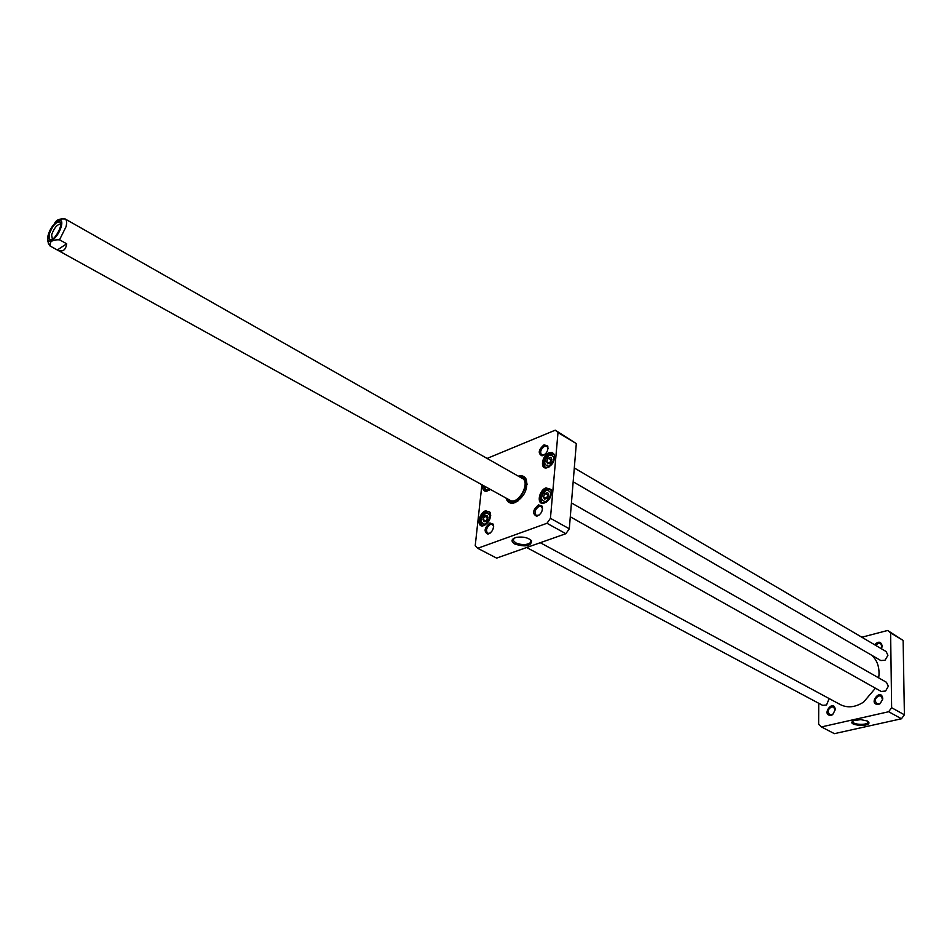 <?xml version="1.0" encoding="UTF-8"?>
<svg xmlns="http://www.w3.org/2000/svg" width="952" height="952" viewBox="0 0 952 952"><rect width="100%" height="100%" fill="white"/><g stroke="black" fill="none" stroke-linecap="round" stroke-linejoin="round"><path stroke-width="1.43" d="M871.615 655.19C876.828 659.784 879.291 666.257 879.017 674.611L878.672 677.872M875.412 688.189L863.666 702.029C855.42 707.348 847.661 708.217 840.402 704.635L540.272 542.723M66.664 243.783C65.748 250.269 62.642 252.351 57.322 249.995L50.218 246.068C49.171 241.701 52.277 239.606 59.536 239.809L66.664 243.783L57.322 249.995M59.536 239.809L66.033 226.719C67.033 222.59 66.747 220.007 65.188 218.972L64.926 218.853C59.488 218.543 56.061 220.055 54.645 223.351M52.419 239.333L51.587 234.858C54.181 227.921 57.132 224.375 60.44 224.232L60.738 224.47M52.36 239.368L49.659 239.928C53.645 242.593 64.165 223.803 59.821 221.792C55.811 221.911 52.229 226.195 49.064 234.656L49.659 239.928M821.445 726.935L834.392 733.659L901.449 718.772L904.4 714.797L903.127 640.422L887.633 630.474L890.62 632.89L891.631 707.717L888.668 711.727L821.445 726.935L818.637 724.329L818.779 703.29M861.822 637.221L887.633 630.474M881.457 648.788L882.218 646.194C881.1 641.434 878.553 640.946 874.579 644.742M831.096 715.357L832.643 714.666L835.344 709.526C833.464 698.078 820.588 715.773 831.096 715.357M878.458 704.444L880.195 703.635L882.802 698.947C881.433 686.582 867.141 704.694 878.458 704.444M867.796 721.211L867.938 722.354C866.629 725.757 850.981 724.52 853.016 721.176L853.147 720.973M867.474 721.033L860.775 719.605L853.837 720.616C844.115 725.436 872.889 727.721 868.498 721.783L867.474 721.033M888.668 711.727L901.449 718.772M875.65 645.373L878.339 643.326L880.576 643.6L881.98 646.61L881.362 648.728M878.946 703.897L876.828 703.635C874.352 700.648 875.031 698.042 878.863 695.817L881.016 696.079L882.563 699.327L880.398 703.231L878.946 703.897M831.608 714.809L829.656 714.583C827.228 711.668 827.895 709.097 831.631 706.872L833.595 707.098L835.13 709.978L832.881 714.238L831.608 714.809M890.62 632.89L903.127 640.422M904.4 714.797L891.631 707.717M486.508 520.863L483.997 521.803L483.033 519.518L484.592 516.305L487.091 515.353L488.055 517.638L486.508 520.863M550.339 462.791L547.686 463.838L546.615 461.589L548.185 458.317L550.827 457.281L551.91 459.518L550.339 462.791M547.162 498.182L544.485 499.181L543.413 496.861L544.996 493.552L547.662 492.541L548.757 494.861L547.162 498.182M487.091 458.436L555.266 430.173L558.003 432.565L550.434 518.316L546.972 523.279L477.714 548.293L475.226 545.627L481.914 484.735M538.546 504.881C532.703 509.986 532.073 513.783 536.654 516.27C541.117 514.366 542.973 511.01 542.235 506.214L538.546 504.881M499.693 465.599L496.694 463.886M546.032 487.852C538.856 490.185 536.392 504.631 543.413 503.382C549.53 500.823 552.112 496.254 551.148 489.697L546.032 487.852M482.842 485.258C482.343 489.292 483.557 491.315 486.496 491.315L490.28 489.364M506.012 498.063C507.059 501.763 509.344 503.465 512.89 503.18L515.044 502.632C524.421 496.861 528.158 489.102 526.242 479.344C524.635 476.167 521.993 475.107 518.293 476.155M485.615 510.772C478.832 512.973 476.274 527.146 482.926 525.909C488.828 523.255 491.256 518.733 490.209 512.343L485.615 510.772M549.209 452.7C542.212 455.104 539.653 469.038 546.448 467.956C552.541 465.492 555.171 460.994 554.326 454.473L552.291 452.498L549.209 452.7M489.887 522.981C484.259 527.979 483.616 531.692 487.948 534.131C492.279 532.18 494.064 528.848 493.267 524.159L489.887 522.981M544.08 444.81C538.427 449.749 537.737 453.426 542.009 455.853C546.448 454.08 548.364 450.808 547.769 446.072L544.08 444.81M477.714 548.293L496.611 558.11L565.869 533.691L569.308 528.788L576.305 443.596L555.266 430.173M483.033 519.518L485.937 521.077M487.983 517.781L484.592 516.305M487.507 517.876L485.984 521.053M546.615 461.589L549.34 463.184M551.743 459.864L548.185 458.317M551.065 460.006L549.673 463.053M543.413 496.861L546.317 498.503L547.912 495.195L544.996 493.552M548.661 495.052L547.912 495.195M530.478 539.725L530.621 542.509C526.884 545.163 521.898 545.282 515.698 542.878L513.223 540.438L514.068 538.154M514.853 544.08C525.683 547.233 531.24 546.15 531.549 540.807C528.217 537.618 523.207 536.452 516.508 537.333C511.176 538.999 510.617 541.248 514.853 544.08M565.869 533.691L546.972 523.279M544.342 454.877L541.7 455.068C539.725 452.045 540.724 449.082 544.711 446.143L546.924 446.179L548.054 448.582M490.197 533.096L487.638 533.37C485.568 530.288 486.52 527.265 490.518 524.302L492.458 524.338L493.66 526.599M539.118 515.127L536.226 515.46C534.084 512.307 535.072 509.225 539.189 506.226L541.319 506.285L542.569 508.903M546.543 502.037L543.997 503.037L541.878 502.668C538.642 497.896 540.153 493.231 546.424 488.662L549.744 488.745L551.16 490.375L551.613 493.077M549.459 466.742L547.031 467.622L544.996 467.23C541.926 462.589 543.449 458.007 549.59 453.509L552.993 453.568L554.326 455.151L554.742 457.698M489.161 490.244L485.258 490.673L483.64 485.698M485.675 524.731L481.605 525.266C478.499 520.637 479.963 516.067 485.996 511.557L488.947 511.605L490.744 515.282M517.852 501.145L513.473 502.846L509.867 502.228L507.095 498.658M519.364 476.762L523.85 477.261L526.266 480.01L527.099 484.639M524.35 477.583L521.065 477.202M508.368 499.883L510.403 502.477M569.308 528.788L550.434 518.316M576.305 443.596L558.003 432.565M507.725 499.015L508.999 500.478C517.626 507.975 532.811 480.867 521.91 477.428L519.994 477.119M509.368 499.848C517.507 506.928 531.859 481.319 521.565 478.071M571.426 502.93L886.455 682.298L888.311 686.261L885.61 691.021L881.254 691.473L570.296 516.793M574.306 467.956L886.169 651.561L887.918 655.345L885.027 660.236L880.85 660.557L573.175 481.772M829.18 698.578L826.526 705.004L822.683 705.372L526.646 547.519M50.218 246.068L509.986 500.264M61.297 226.338C58.096 238.881 44.756 247.829 48.124 235.287C51.265 222.958 64.546 213.807 61.297 226.338M484.937 524.266C479.653 522.6 480.058 518.816 486.151 512.902C491.458 514.544 491.053 518.328 484.937 524.266M548.745 466.266C543.092 464.814 543.425 461.006 549.768 454.866C555.456 456.294 555.111 460.09 548.745 466.266M545.555 501.692C539.843 500.074 540.2 496.194 546.603 490.042C552.338 491.637 551.981 495.516 545.555 501.692M489.768 489.09L488.65 489.685C486.163 490.399 484.865 489.268 484.782 486.317M490.28 513.092L489.578 512.533C488.543 511.069 486.329 512.009 482.926 515.353C480.403 521.494 480.343 524.802 482.723 525.278L483.58 525.552M484.604 486.222C484.723 489.149 485.318 490.649 486.377 490.697L487.186 490.982M554.35 455.187L553.588 454.532C552.41 453.307 550.351 453.89 547.4 456.27C543.711 463.374 543.283 467.039 546.127 467.277L547.079 467.622M551.148 489.697L551.16 490.375L550.363 489.709C549.209 488.4 547.055 489.078 543.889 491.756C540.486 498.884 540.2 502.525 543.009 502.692L544.02 503.037L543.413 503.382M508.535 500.074L510.784 502.62M524.671 477.844L521.315 477.25M509.177 500.657L513.259 502.87M526.17 479.82L522.16 477.487M50.051 245.985L48.29 243.319C49.468 241.701 45.434 244.819 50.456 229.42C60.178 215.997 61.535 220.566 61.904 218.9L65.188 218.972L522.243 478.392M60.738 224.398L59.821 221.792M867.927 721.438L867.938 722.354M546.127 467.277L546.757 467.646M553.588 454.532L554.207 454.901M543.009 502.692L543.675 503.072M550.363 489.709L551.018 490.09M530.633 539.939L531.549 540.807M530.835 540.248L530.621 542.509M542.259 507.345L542.235 506.214M537.618 515.687L536.654 516.27M547.781 447.19L547.769 446.072M542.997 455.318L542.009 455.853M493.338 525.278L493.267 524.159M488.911 533.56L487.948 534.131M554.326 455.151L554.326 454.473M487.091 490.994L486.496 491.315M490.244 513.021L490.209 512.343M526.266 480.01L526.242 479.344"/></g></svg>
